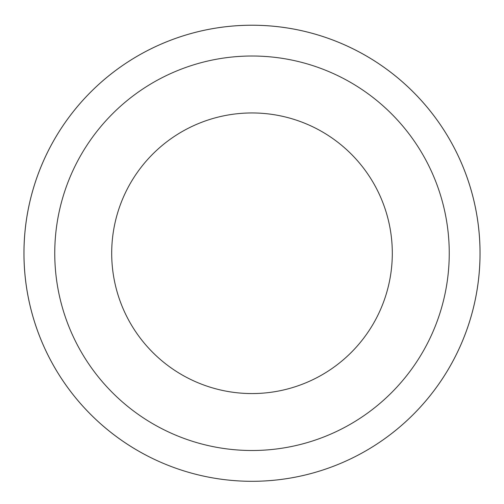 <?xml version="1.0" encoding="UTF-8"?>
<svg xmlns="http://www.w3.org/2000/svg" width="504" height="504" viewBox="0 0 504 504"><rect width="100%" height="100%" fill="white"/><g stroke="black" fill="none" stroke-linecap="round" stroke-linejoin="round"><path stroke-width="0.76" d="M146.79 455.584A228.041 228.041 0 0 1 129.389 60.984A228.041 228.041 0 0 1 479.821 243.212A228.041 228.041 0 0 1 146.79 455.584A228.029 228.029 0 0 0 454.312 358.464A228.029 228.029 0 0 0 357.204 50.948A228.029 228.029 0 0 0 49.688 148.056A228.029 228.029 0 0 0 146.796 455.572M343.004 78.259A197.247 197.247 0 0 0 54.949 261.954A197.247 197.247 0 0 0 358.054 419.567A197.247 197.247 0 0 0 343.004 78.259M316.733 128.778A140.307 140.307 0 0 0 111.831 259.44A140.307 140.307 0 0 0 327.436 371.561A140.307 140.307 0 0 0 316.733 128.778"/></g></svg>
